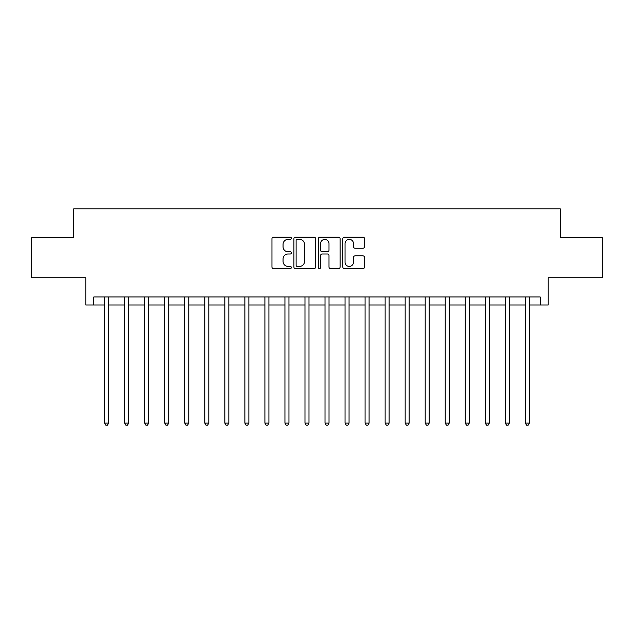 <?xml version="1.0" encoding="UTF-8"?>
<svg xmlns="http://www.w3.org/2000/svg" width="634" height="634" viewBox="0 0 634 634"><rect width="100%" height="100%" fill="white"/><g stroke="black" fill="none" stroke-linecap="round" stroke-linejoin="round"><path stroke-width="0.95" d="M291.355 238.257A1.102 1.102 0 0 0 290.253 237.156L273.539 237.156A1.577 1.577 0 0 0 271.962 238.725L271.962 267.049A1.577 1.577 0 0 0 273.539 268.618L290.253 268.618A1.102 1.102 0 0 0 291.355 267.516A1.102 1.102 0 0 0 290.253 266.415L288.09 266.415A5.032 5.032 0 0 1 283.057 261.382L283.057 259.021A5.032 5.032 0 0 1 288.09 253.988L290.253 253.988A1.102 1.102 0 0 0 291.355 252.887A1.102 1.102 0 0 0 290.253 251.785L288.09 251.785A5.032 5.032 0 0 1 283.057 246.753L283.057 244.391A5.032 5.032 0 0 1 288.09 239.359L290.253 239.359A1.102 1.102 0 0 0 291.355 238.257M362.981 248.243A1.577 1.577 0 0 0 364.55 246.674L364.55 238.725A1.577 1.577 0 0 0 362.981 237.156L344.413 237.156A1.577 1.577 0 0 0 342.843 238.725L342.843 267.049A1.577 1.577 0 0 0 344.413 268.618L362.981 268.618A1.577 1.577 0 0 0 364.55 267.049L364.55 257.452A1.577 1.577 0 0 0 362.981 255.874L355.032 255.874A1.577 1.577 0 0 0 353.463 257.452L353.463 262.207A4.208 4.208 0 0 1 349.255 266.415A4.208 4.208 0 0 1 345.047 262.207L345.047 243.567A4.208 4.208 0 0 1 349.255 239.359A4.208 4.208 0 0 1 353.463 243.567L353.463 246.674A1.577 1.577 0 0 0 355.032 248.243L362.981 248.243M93.808 304.978L93.808 296.966L540.192 296.966L540.192 304.978L548.204 304.978L548.204 277.732L602.3 277.732L602.3 237.663L560.226 237.663L560.226 208.808L73.774 208.808L73.774 237.663L31.7 237.663L31.7 277.732L85.796 277.732L85.796 304.978L104.626 304.978M315.621 238.725A1.577 1.577 0 0 0 314.052 237.156L295.484 237.156A1.577 1.577 0 0 0 293.914 238.725L293.914 267.049A1.577 1.577 0 0 0 295.484 268.618L314.052 268.618A1.577 1.577 0 0 0 315.621 267.049L315.621 238.725M319.948 237.156L338.516 237.156A1.577 1.577 0 0 1 340.086 238.725L340.086 267.049A1.577 1.577 0 0 1 338.516 268.618L330.568 268.618A1.577 1.577 0 0 1 328.998 267.049L328.998 255.565A1.577 1.577 0 0 0 327.421 253.988L322.151 253.988A1.577 1.577 0 0 0 320.582 255.565L320.582 267.516A1.102 1.102 0 0 1 319.481 268.618A1.102 1.102 0 0 1 318.379 267.516L318.379 238.725A1.577 1.577 0 0 1 319.948 237.156M108.636 304.978L124.66 304.978M128.67 304.978L144.695 304.978M148.705 304.978L164.737 304.978M168.739 304.978L184.771 304.978M188.773 304.978L204.806 304.978M208.808 304.978L224.84 304.978M228.842 304.978L244.875 304.978M248.877 304.978L264.909 304.978M268.919 304.978L284.943 304.978M288.953 304.978L304.978 304.978M308.988 304.978L325.012 304.978M329.022 304.978L345.047 304.978M349.057 304.978L365.081 304.978M369.091 304.978L385.123 304.978M389.125 304.978L405.158 304.978M409.16 304.978L425.192 304.978M429.194 304.978L445.226 304.978M449.229 304.978L465.261 304.978M469.263 304.978L485.295 304.978M489.305 304.978L505.33 304.978M509.34 304.978L525.364 304.978M529.374 304.978L540.192 304.978M297.219 239.359A1.102 1.102 0 0 0 296.118 240.46L296.118 265.313A1.102 1.102 0 0 0 297.219 266.415L299.494 266.415A5.032 5.032 0 0 0 304.534 261.382L304.534 244.391A5.032 5.032 0 0 0 299.494 239.359L297.219 239.359M328.998 243.646A4.208 4.208 0 0 0 324.79 239.438A4.208 4.208 0 0 0 320.582 243.646L320.582 250.216A1.577 1.577 0 0 0 322.151 251.785L327.421 251.785A1.577 1.577 0 0 0 328.998 250.216L328.998 243.646M108.834 296.966L108.747 297.172A1.601 1.601 90.1 0 0 108.636 297.766L108.636 423.108L104.626 423.108L104.626 297.766A1.601 1.601 90.1 0 0 104.515 297.172L104.428 296.966M108.636 423.108L107.431 425.192L105.83 425.192L104.626 423.108M128.868 296.966L128.789 297.172A1.601 1.601 0 0 0 128.67 297.766L128.67 423.108L124.66 423.108L124.66 297.766A1.601 1.601 0 0 0 124.549 297.172L124.462 296.966M128.67 423.108L127.466 425.192L125.865 425.192L124.66 423.108M148.903 296.966L148.824 297.172A1.601 1.601 0 0 0 148.705 297.766L148.705 423.108L144.695 423.108L144.695 297.766A1.601 1.601 0 0 0 144.584 297.172L144.497 296.966M148.705 423.108L147.5 425.192L145.899 425.192L144.695 423.108M168.937 296.966L168.858 297.172A1.601 1.601 0 0 0 168.739 297.766L168.739 423.108L164.737 423.108L164.737 297.766A1.601 1.601 0 0 0 164.618 297.172L164.539 296.966M168.739 423.108L167.535 425.192L165.934 425.192L164.737 423.108M188.972 296.966L188.892 297.172A1.601 1.601 0 0 0 188.773 297.766L188.773 423.108L184.771 423.108L184.771 297.766A1.601 1.601 0 0 0 184.653 297.172L184.573 296.966M188.773 423.108L187.577 425.192L185.968 425.192L184.771 423.108M209.006 296.966L208.927 297.172A1.601 1.601 0 0 0 208.808 297.766L208.808 423.108L204.806 423.108L204.806 297.766A1.601 1.601 0 0 0 204.687 297.172L204.608 296.966M208.808 423.108L207.611 425.192L206.002 425.192L204.806 423.108M229.04 296.966L228.961 297.172A1.601 1.601 0 0 0 228.842 297.766L228.842 423.108L224.84 423.108L224.84 297.766A1.601 1.601 0 0 0 224.721 297.172L224.642 296.966M228.842 423.108L227.646 425.192L226.037 425.192L224.84 423.108M249.075 296.966L248.996 297.172A1.601 1.601 0 0 0 248.877 297.766L248.877 423.108L244.875 423.108L244.875 297.766A1.601 1.601 0 0 0 244.756 297.172L244.676 296.966M248.877 423.108L247.68 425.192L246.079 425.192L244.875 423.108M269.117 296.966L269.03 297.172A1.601 1.601 0 0 0 268.919 297.766L268.919 423.108L264.909 423.108L264.909 297.766A1.601 1.601 0 0 0 264.79 297.172L264.711 296.966M268.919 423.108L267.714 425.192L266.114 425.192L264.909 423.108M289.152 296.966L289.064 297.172A1.601 1.601 0 0 0 288.953 297.766L288.953 423.108L284.943 423.108L284.943 297.766A1.601 1.601 0 0 0 284.825 297.172L284.745 296.966M288.953 423.108L287.749 425.192L286.148 425.192L284.943 423.108M309.186 296.966L309.099 297.172A1.601 1.601 0 0 0 308.988 297.766L308.988 423.108L304.978 423.108L304.978 297.766A1.601 1.601 0 0 0 304.867 297.172L304.78 296.966M308.988 423.108L307.783 425.192L306.182 425.192L304.978 423.108M329.22 296.966L329.133 297.172A1.601 1.601 0 0 0 329.022 297.766L329.022 423.108L325.012 423.108L325.012 297.766A1.601 1.601 0 0 0 324.901 297.172L324.814 296.966M329.022 423.108L327.818 425.192L326.217 425.192L325.012 423.108M349.255 296.966L349.175 297.172A1.601 1.601 0 0 0 349.057 297.766L349.057 423.108L345.047 423.108L345.047 297.766A1.601 1.601 0 0 0 344.936 297.172L344.848 296.966M349.057 423.108L347.852 425.192L346.251 425.192L345.047 423.108M369.289 296.966L369.21 297.172A1.601 1.601 0 0 0 369.091 297.766L369.091 423.108L365.081 423.108L365.081 297.766A1.601 1.601 0 0 0 364.97 297.172L364.883 296.966M369.091 423.108L367.886 425.192L366.286 425.192L365.081 423.108M389.324 296.966L389.244 297.172A1.601 1.601 0 0 0 389.125 297.766L389.125 423.108L385.123 423.108L385.123 297.766A1.601 1.601 0 0 0 385.004 297.172L384.925 296.966M389.125 423.108L387.921 425.192L386.32 425.192L385.123 423.108M409.358 296.966L409.279 297.172A1.601 1.601 0 0 0 409.16 297.766L409.16 423.108L405.158 423.108L405.158 297.766A1.601 1.601 0 0 0 405.039 297.172L404.96 296.966M409.16 423.108L407.963 425.192L406.354 425.192L405.158 423.108M429.392 296.966L429.313 297.172A1.601 1.601 0 0 0 429.194 297.766L429.194 423.108L425.192 423.108L425.192 297.766A1.601 1.601 0 0 0 425.073 297.172L424.994 296.966M429.194 423.108L427.998 425.192L426.389 425.192L425.192 423.108M449.427 296.966L449.347 297.172A1.601 1.601 0 0 0 449.229 297.766L449.229 423.108L445.226 423.108L445.226 297.766A1.601 1.601 0 0 0 445.108 297.172L445.028 296.966M449.229 423.108L448.032 425.192L446.423 425.192L445.226 423.108M469.461 296.966L469.382 297.172A1.601 1.601 0 0 0 469.263 297.766L469.263 423.108L465.261 423.108L465.261 297.766A1.601 1.601 0 0 0 465.142 297.172L465.063 296.966M469.263 423.108L468.066 425.192L466.466 425.192L465.261 423.108M489.503 296.966L489.416 297.172A1.601 1.601 0 0 0 489.305 297.766L489.305 423.108L485.295 423.108L485.295 297.766A1.601 1.601 0 0 0 485.176 297.172L485.097 296.966M489.305 423.108L488.101 425.192L486.5 425.192L485.295 423.108M509.538 296.966L509.451 297.172A1.601 1.601 0 0 0 509.34 297.766L509.34 423.108L505.33 423.108L505.33 297.766A1.601 1.601 0 0 0 505.211 297.172L505.132 296.966M509.34 423.108L508.135 425.192L506.534 425.192L505.33 423.108M529.572 296.966L529.485 297.172A1.601 1.601 0 0 0 529.374 297.766L529.374 423.108L525.364 423.108L525.364 297.766A1.601 1.601 0 0 0 525.253 297.172L525.166 296.966M529.374 423.108L528.17 425.192L526.569 425.192L525.364 423.108"/></g></svg>
